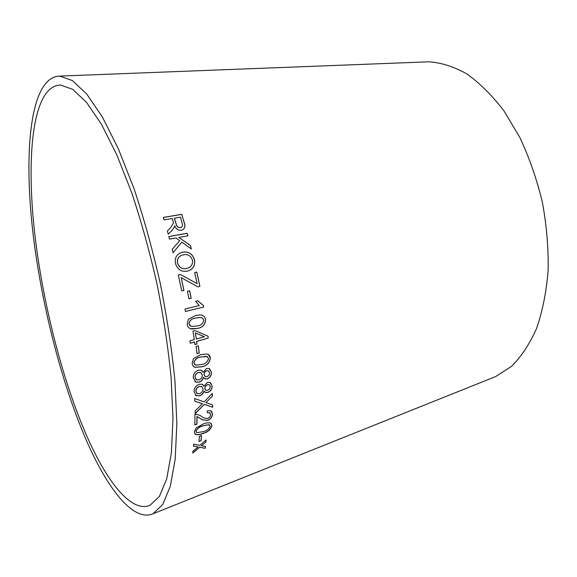 <?xml version="1.0" encoding="UTF-8"?>
<svg xmlns="http://www.w3.org/2000/svg" width="577" height="577" viewBox="0 0 577 577"><rect width="100%" height="100%" fill="white"/><g stroke="black" fill="none" stroke-linecap="round" stroke-linejoin="round"><path stroke-width="0.87" d="M38.839 263.639C48.273 323.56 65.223 385.963 85.93 434.07C106.565 481.528 131.224 513.256 150.07 505.286L159.418 496.364L166.717 478.852L171.405 452.736L172.977 418.585L171.124 377.69C168.159 347.671 163.471 316.492 157.045 284.158C149.739 252.005 141.322 221.618 131.801 192.992L116.835 154.896L101.487 124.351L86.564 102.403L72.767 89.385L60.592 85.043C29.11 85.591 24.486 173.994 38.839 263.639M37.043 262.477C46.86 324.685 64.444 389.403 85.987 439.486C107.452 488.87 133.229 522.207 152.999 513.79L162.714 504.486L170.309 486.288L175.199 459.126L176.858 423.583L174.946 380.986C171.867 349.698 166.977 317.191 160.276 283.466C152.66 249.942 143.882 218.257 133.943 188.427L118.343 148.743L102.345 116.965L86.817 94.152L72.464 80.621L59.806 76.085C26.708 76.683 22.114 169.4 37.043 262.477M492.765 377.726L495.636 376.572L511.554 366.352C521.356 356.6 529.736 343.878 536.689 328.176C542.611 310.924 546.426 291.587 548.15 270.173C548.539 247.951 546.607 225.268 542.351 202.116C536.805 179.238 529.325 157.737 519.927 137.6L503.901 110.798C492.058 95.335 479.646 83.009 466.663 73.813C453.645 66.543 440.965 62.547 428.617 61.818L425.53 61.934M192.754 453.06L199.743 447.218L205.152 448.351L205.405 446.468L201.395 445.704L205.91 442.025L206.119 439.962L199.837 445.372L193.684 444.139L193.511 446.144L198.178 446.908L192.985 451.127L192.754 453.06M198.964 441.542L201.084 440.785L201.488 435.534L199.361 436.291L198.964 441.542M203.313 423.951L196.194 427.903L194.269 431.906L195.271 434.272C197.392 435.015 199.93 434.762 202.888 433.515C207.662 432.252 210.684 429.656 211.939 425.703L210.865 423.244C208.751 422.501 206.227 422.732 203.313 423.951M207.453 410.658L207.23 412.735L209.819 412.721L210.692 414.611L209.898 416.875L207.655 418.556L203.508 417.82L199.959 415.375L196.432 414.293L194.925 414.582L194.911 424.91L196.981 424.196L197.024 416.58L202.361 419.767L207.561 420.496C210.735 419.01 212.365 416.861 212.451 414.041L210.987 410.788L207.453 410.658M195.134 411.04L195.185 413.687L204.345 404.362L212.661 407.268L212.639 404.953L205.924 402.609L212.408 396.031L212.3 393.384L204.143 401.909L194.651 398.512L194.788 401.21L202.462 403.662L195.134 411.04M207.713 392.555C210.684 391.192 212.156 389.042 212.12 386.107L210.107 382.515L207.359 382.479L203.897 386.237L202.275 384.289L199.231 384.253C195.769 385.703 194.052 388.198 194.081 391.747L196.245 395.699L199.685 395.779C201.885 395.029 203.356 393.478 204.099 391.127L205.318 392.475L207.626 392.468C210.598 391.112 212.069 388.963 212.033 386.027L212.12 386.107M207.165 378.952C210.136 377.589 211.557 375.382 211.427 372.331L209.047 368.487L206.472 368.479L203.075 372.316L201.214 370.21L198.272 370.189C194.81 371.631 193.144 374.192 193.281 377.877L195.834 382.125L199.101 382.169C201.323 381.426 202.765 379.832 203.443 377.394L204.835 378.887L207.078 378.88C210.05 377.517 211.47 375.31 211.341 372.259L211.427 372.331M200.594 354.639L193.504 358.642L192.098 363.467L192.985 365.962L194.889 367.333L201.842 366.799C206.855 365.868 209.689 362.955 210.345 358.065C210.064 355.922 209.018 354.588 207.208 354.062L200.594 354.639M197.017 353.679L199.231 353.037L198.337 345.832L196.115 346.474L197.017 353.679M196.634 341.404L208.239 338.086L207.972 336.16L195.026 330.585L192.985 331.155L194.269 339.601L189.927 340.834L190.266 343.221L194.6 341.981L194.968 344.592L196.995 344.007L196.548 341.368L208.239 338.086M195.408 315.547L188.326 319.348L187.136 324.339C187.741 327.224 189.357 328.782 191.968 329.02L197.363 328.428C202.477 327.722 205.239 324.801 205.636 319.68C204.885 316.535 203.046 314.955 200.104 314.934L195.408 315.547M199.238 305.558L184.986 309.034L185.419 311.493L203.659 307.022L203.385 305.449L197.824 300.79L195.675 301.309L199.238 305.558M188.917 298.828L191.167 298.295L189.674 290.75L187.417 291.277L188.917 298.828L191.167 298.295M197.788 286.841L199.916 286.343L196.8 272.092L194.665 272.575L197.125 283.689L180.543 274.544L178.286 275.056L181.769 290.931L183.933 290.419L181.156 277.609L197.788 286.841M175.559 263.689C177.637 269.683 181.56 272.156 187.337 271.111C193.014 269.625 195.387 265.781 194.463 259.571C192.314 253.548 188.282 251.103 182.368 252.243L180.529 252.87C176.23 254.875 174.571 258.482 175.559 263.689M173.05 252.776L181.842 242.145L191.355 248.983L190.468 245.47L178.834 237.45L187.914 235.827L187.215 233.274L168.816 236.548L169.515 239.123L175.935 237.969L179.728 240.631L172.191 249.322L173.05 252.776M170.496 227.792L167.366 231.002L168.275 234.212L172.364 229.971L174.218 227.439L174.687 225.758C175.971 228.946 178.149 230.454 181.236 230.266L183.003 229.588C185.037 227.915 185.455 225.593 184.251 222.635L181.712 214.334L163.327 217.406L164.092 219.902L172.299 218.524L173.511 222.809L170.669 227.626M168.268 234.204L172.364 229.971M172.299 230.028L174.218 227.439M174.153 227.497L174.687 225.758M183.551 229.213C185.022 227.432 185.231 225.254 184.186 222.693L184.251 222.635M184.186 222.693L181.712 214.334M181.647 214.399L163.341 217.464M181.805 227.035L180.428 227.713C177.983 227.641 176.49 226.263 175.963 223.58L174.348 218.229L180.464 217.132L182.592 225.109L181.986 226.862L180.493 227.655C178.041 227.583 176.555 226.206 176.028 223.515L174.405 218.164M173.042 252.74L181.842 242.145M191.254 248.911L190.468 245.47M190.396 245.513L178.834 237.45M187.842 235.834L187.215 233.274M187.15 233.324L168.83 236.584M187.33 271.111C192.956 269.625 195.307 265.781 194.384 259.6C192.242 253.577 188.21 251.139 182.296 252.279L179.512 253.339M187.669 268.096L186.638 268.413C182.289 269.43 179.267 267.706 177.572 263.249C176.908 259.809 177.954 257.313 180.695 255.762M192.401 260.032C192.963 264.648 191.066 267.432 186.71 268.392C182.361 269.409 179.339 267.685 177.644 263.22C176.973 259.405 178.25 256.808 181.466 255.431L183.039 254.933C187.503 253.765 190.619 255.467 192.401 260.032M197.774 286.834L199.916 286.343M199.837 286.351L196.8 272.092M196.728 272.113L194.665 272.582M180.543 274.544L197.125 283.689M180.471 274.558L178.286 275.056M181.762 290.916L183.933 290.419M183.861 290.426L181.156 277.609M191.095 298.295L189.602 290.765M185.419 311.457L203.659 307.022M203.573 307.007L203.385 305.449M203.306 305.442L197.76 300.805M190.54 328.702L197.276 328.4C202.397 327.693 205.152 324.779 205.549 319.658C205.066 317.083 203.667 315.561 201.366 315.085M191.131 326.409L188.903 323.856C189.66 320.257 191.939 318.316 195.733 318.035L199.793 317.487L202.109 317.776L203.804 320.112C203.068 323.697 200.796 325.644 197.009 325.947L191.405 326.481L189.941 325.659L188.982 323.877C189.746 320.278 192.018 318.338 195.812 318.05L199.873 317.509L202.109 317.776M194.954 344.527L196.908 343.964L196.548 341.368M208.153 338.05L207.972 336.16M207.893 336.124L195.019 330.585M190.259 343.164L194.6 341.981M196.303 339.024L195.314 332.907L204.395 336.723L196.303 339.024L195.394 332.936M197.009 353.614L199.231 353.037M199.152 352.994L198.264 345.854M193.785 366.784L194.802 367.275L201.755 366.741C206.768 365.811 209.602 362.897 210.259 358.007L208.333 354.523M195.091 364.866L193.829 362.868C194.752 359.399 197.067 357.43 200.782 356.961L207.381 356.629M207.013 356.427L208.542 358.569C207.633 362.017 205.333 363.986 201.625 364.469L195.69 365.162L193.915 362.926C194.838 359.457 197.154 357.48 200.861 357.012L206.927 356.377M204.359 378.591L207.078 378.88M194.939 381.577L195.747 382.061L199.022 382.097C201.236 381.354 202.678 379.767 203.356 377.329L203.443 377.394M211.341 372.259L209.747 368.847M201.69 370.448L203.075 372.316M204.986 376.42L204.02 374.538C203.977 372.749 204.849 371.465 206.645 370.686L208.636 370.975M196.245 379.616L195.004 377.286C194.983 375.028 196.108 373.413 198.373 372.446L201.02 372.735M202.318 375.079C202.267 377.459 201.142 379.067 198.935 379.918L196.67 379.875L195.091 377.351C195.069 375.093 196.194 373.478 198.459 372.511L200.666 372.547L202.318 375.079M209.653 372.893L209.018 375.173L207.035 376.687L205.333 376.622L204.099 374.603C204.063 372.814 204.936 371.53 206.732 370.751L208.362 370.838L209.653 372.893M204.842 392.136L207.626 392.468M195.423 395.13L196.158 395.62L199.599 395.692C201.799 394.949 203.27 393.399 204.02 391.047L204.099 391.127M212.033 386.027L210.771 382.919M202.729 384.563L203.897 386.237M205.585 390.088L204.756 388.35L205.419 386.092L207.46 384.592L209.494 384.902M196.851 393.29L195.791 391.141C195.841 388.963 196.995 387.391 199.26 386.424L201.957 386.749M203.061 388.92C202.945 391.206 201.784 392.771 199.584 393.622L197.255 393.579L195.877 391.213C195.928 389.035 197.082 387.463 199.339 386.496L201.625 386.547L203.061 388.92M210.353 386.684L209.66 388.884L207.662 390.377L205.902 390.312L204.835 388.429L205.499 386.172L207.547 384.664L209.249 384.758L210.353 386.684M195.177 413.507L204.345 404.362M204.265 404.268L212.661 407.268M212.574 407.174L212.552 404.917M212.408 396.031L205.924 402.609M212.322 395.945L212.221 393.471M194.788 401.152L201.121 403.323M201.034 403.229L202.462 403.662M194.911 424.78L196.894 424.095L196.945 416.486L202.275 419.659L207.482 420.395C210.655 418.909 212.278 416.76 212.365 413.947L211.543 411.213M207.244 412.62L210.172 412.995M194.802 433.825L195.192 434.164C197.312 434.899 199.844 434.647 202.801 433.399C207.583 432.144 210.598 429.54 211.853 425.595L211.29 423.597M196.454 432.317L195.949 431.178C197.24 428.314 199.649 426.497 203.169 425.732L208.968 424.636L209.84 425.177M209.054 424.737L210.194 426.295C208.903 429.129 206.501 430.932 202.989 431.704L196.807 432.663L196.029 431.286C197.327 428.415 199.736 426.605 203.255 425.833L208.968 424.636M198.978 441.391L201.084 440.785M201.005 440.669L201.402 435.57M192.776 452.851L199.743 447.218M199.664 447.103L205.152 448.351M205.073 448.228L205.311 446.454M205.91 442.025L201.395 445.704M205.83 441.91L206.018 440.049M193.519 446.035L198.178 446.908M428.617 61.818L59.806 76.085M495.636 376.572L152.999 513.79"/></g></svg>
